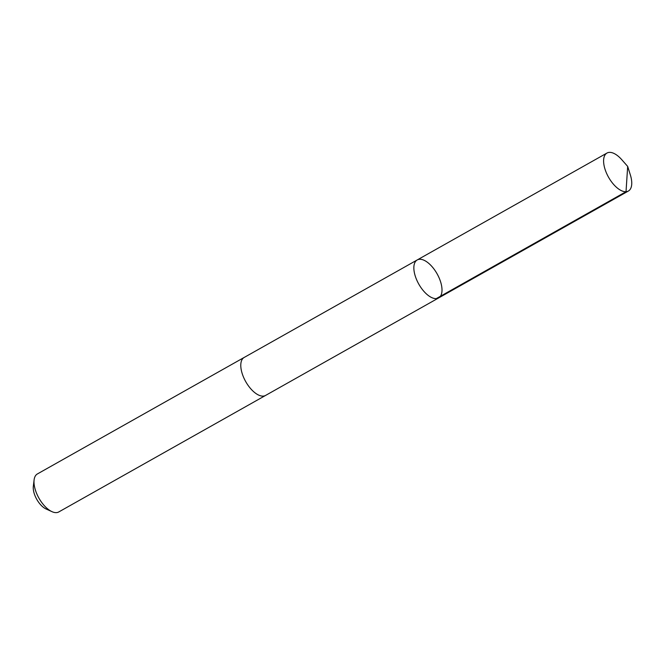 <?xml version="1.0" encoding="UTF-8"?>
<svg xmlns="http://www.w3.org/2000/svg" width="665" height="665" viewBox="0 0 665 665"><rect width="100%" height="100%" fill="white"/><g stroke="black" fill="none" stroke-linecap="round" stroke-linejoin="round"><path stroke-width="1" d="M265.742 395.343A21.804 10.507 -119.4 0 1 265.559 395.442A21.795 10.499 -119.4 0 1 249.766 387.595A21.795 10.499 -119.4 0 1 240.788 364.827A21.795 10.499 -119.4 0 1 244.163 357.462L417.229 259.949A21.804 10.499 60.6 0 0 418.775 284.096A21.804 10.499 60.6 0 0 438.634 297.937A21.804 10.499 60.6 0 0 442.001 290.572A21.804 10.499 60.6 0 0 433.023 267.804A21.804 10.499 60.6 0 0 417.229 259.949A21.804 10.499 60.6 0 0 418.775 284.096A21.804 10.499 60.6 0 0 438.634 297.937L628.375 191.038A21.804 10.507 -119.4 0 1 612.581 183.191A21.804 10.507 -119.4 0 1 603.604 160.415A21.804 10.507 -119.4 0 1 606.979 153.05A21.804 10.507 -119.4 0 1 621.733 159.658L627.677 166.408L630.37 174.995A21.804 10.507 -119.4 0 1 631.75 183.665A21.804 10.507 -119.4 0 1 628.375 191.038M438.634 297.937L265.559 395.442A21.804 10.507 -119.4 0 1 249.766 387.595A21.804 10.507 -119.4 0 1 240.788 364.827A21.804 10.507 -119.4 0 1 244.155 357.454A21.804 10.507 -119.4 0 1 244.338 357.363M265.559 395.442L58.769 511.95A21.804 10.507 -119.4 0 1 51.978 511.659A21.804 10.507 -119.4 0 1 33.99 481.335A21.804 10.507 -119.4 0 1 34.098 479.922A21.804 10.507 -119.4 0 1 37.365 473.962L244.155 357.454M51.978 511.659L46.043 508.966A15.511 7.473 -119.4 0 1 33.25 487.395A15.511 7.473 -119.4 0 1 33.325 486.398L34.098 479.922M436.282 298.61L626.023 191.711L627.677 166.408M417.229 259.949L606.979 153.05"/></g></svg>
